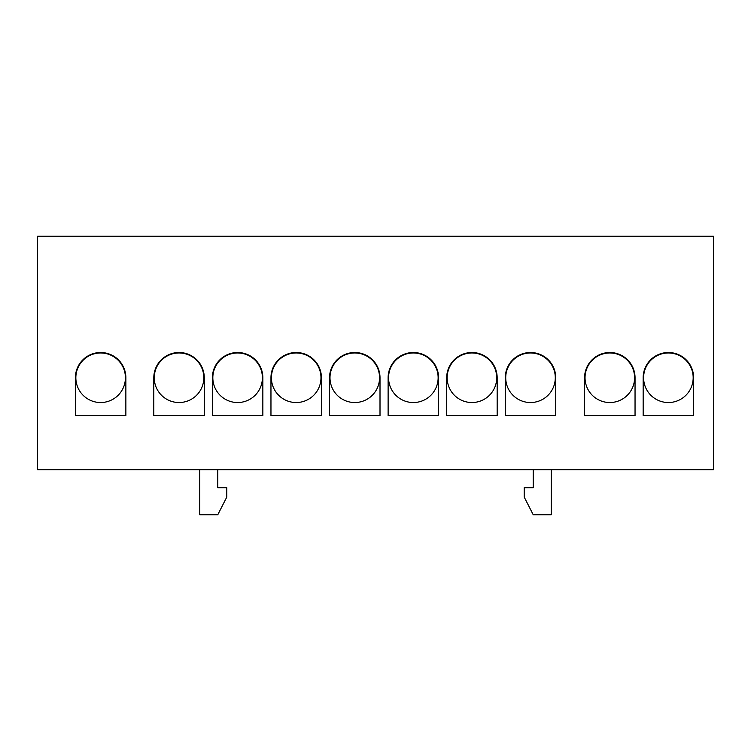 <?xml version="1.0" encoding="UTF-8"?>
<svg xmlns="http://www.w3.org/2000/svg" width="751" height="751" viewBox="0 0 751 751"><rect width="100%" height="100%" fill="white"/><g stroke="black" fill="none" stroke-linecap="round" stroke-linejoin="round"><path stroke-width="1.13" d="M75.851 377.753A24.783 24.783 0 0 0 100.634 402.536A24.783 24.783 0 0 0 125.417 377.753A24.783 24.783 0 0 0 100.634 352.97A24.783 24.783 0 0 0 75.851 377.753M154.255 377.753A24.783 24.783 0 0 0 179.038 402.536A24.783 24.783 0 0 0 203.821 377.753A24.783 24.783 0 0 0 179.038 352.97A24.783 24.783 0 0 0 154.255 377.753M212.833 377.753A24.783 24.783 0 0 0 237.616 402.536A24.783 24.783 0 0 0 262.399 377.753A24.783 24.783 0 0 0 237.616 352.97A24.783 24.783 0 0 0 212.833 377.753M271.411 377.753A24.783 24.783 0 0 0 296.194 402.536A24.783 24.783 0 0 0 320.977 377.753A24.783 24.783 0 0 0 296.194 352.97A24.783 24.783 0 0 0 271.411 377.753M329.989 377.753A24.783 24.783 0 0 0 354.772 402.536A24.783 24.783 0 0 0 379.555 377.753A24.783 24.783 0 0 0 354.772 352.97A24.783 24.783 0 0 0 329.989 377.753M388.567 377.753A24.783 24.783 0 0 0 413.35 402.536A24.783 24.783 0 0 0 438.133 377.753A24.783 24.783 0 0 0 413.35 352.97A24.783 24.783 0 0 0 388.567 377.753M447.145 377.753A24.783 24.783 0 0 0 471.928 402.536A24.783 24.783 0 0 0 496.711 377.753A24.783 24.783 0 0 0 471.928 352.97A24.783 24.783 0 0 0 447.145 377.753M505.723 377.753A24.783 24.783 0 0 0 530.506 402.536A24.783 24.783 0 0 0 555.289 377.753A24.783 24.783 0 0 0 530.506 352.97A24.783 24.783 0 0 0 505.723 377.753M585.029 377.753A24.783 24.783 0 0 0 609.812 402.536A24.783 24.783 0 0 0 634.595 377.753A24.783 24.783 0 0 0 609.812 352.97A24.783 24.783 0 0 0 585.029 377.753M643.607 377.753A24.783 24.783 0 0 0 668.39 402.536A24.783 24.783 0 0 0 693.173 377.753A24.783 24.783 0 0 0 668.39 352.97A24.783 24.783 0 0 0 643.607 377.753M37.55 469.675L713.45 469.675L713.45 236.265L37.55 236.265L37.55 469.675M75.4 415.603L125.868 415.603L125.868 377.753A25.234 25.234 0 0 0 100.634 352.519A25.234 25.234 0 0 0 75.4 377.753L75.4 415.603M153.805 415.603L204.272 415.603L204.272 377.753A25.234 25.234 0 0 0 179.038 352.519A25.234 25.234 0 0 0 153.805 377.753L153.805 415.603M212.383 415.603L262.85 415.603L262.85 377.753A25.234 25.234 0 0 0 237.616 352.519A25.234 25.234 0 0 0 212.383 377.753L212.383 415.603M270.961 415.603L321.428 415.603L321.428 377.753A25.234 25.234 0 0 0 296.194 352.519A25.234 25.234 0 0 0 270.961 377.753L270.961 415.603M329.539 415.603L380.006 415.603L380.006 377.753A25.234 25.234 0 0 0 354.772 352.519A25.234 25.234 0 0 0 329.539 377.753L329.539 415.603M388.117 415.603L438.584 415.603L438.584 377.753A25.234 25.234 0 0 0 413.35 352.519A25.234 25.234 0 0 0 388.117 377.753L388.117 415.603M446.695 415.603L497.162 415.603L497.162 377.753A25.234 25.234 0 0 0 471.928 352.519A25.234 25.234 0 0 0 446.695 377.753L446.695 415.603M505.273 415.603L555.74 415.603L555.74 377.753A25.234 25.234 0 0 0 530.506 352.519A25.234 25.234 0 0 0 505.273 377.753L505.273 415.603M584.578 377.753L584.578 415.603L635.046 415.603L635.046 377.753A25.234 25.234 0 0 0 609.812 352.519A25.234 25.234 0 0 0 584.578 377.753M643.156 377.753L643.156 415.603L693.624 415.603L693.624 377.753A25.234 25.234 0 0 0 668.39 352.519A25.234 25.234 0 0 0 643.156 377.753M199.766 469.675L199.766 514.735L217.79 514.735L226.802 497.049L226.802 487.699L217.79 487.699L217.79 469.675M533.21 469.675L533.21 487.699L524.198 487.699L524.198 497.049L533.21 514.735L551.234 514.735L551.234 469.675"/></g></svg>
